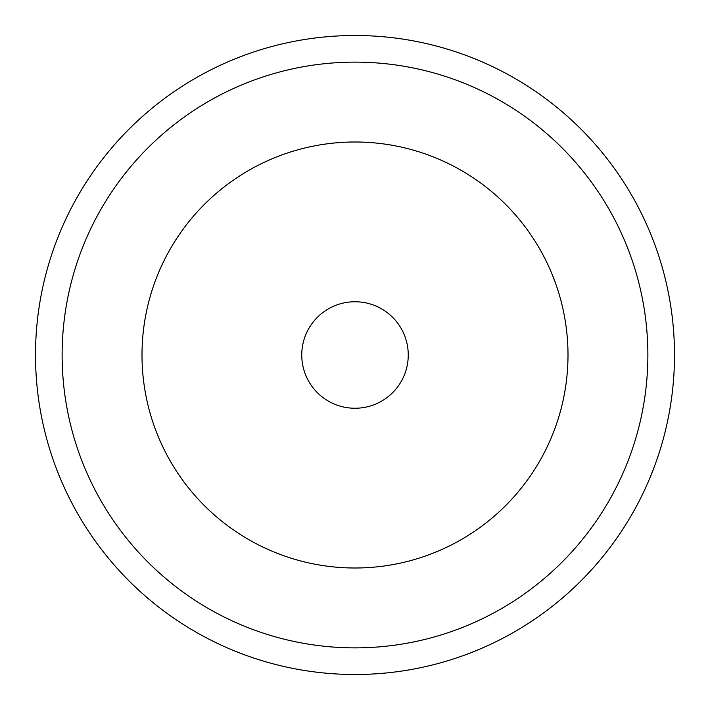 <?xml version="1.0" encoding="UTF-8"?>
<svg xmlns="http://www.w3.org/2000/svg" width="710" height="710" viewBox="0 0 710 710"><rect width="100%" height="100%" fill="white"/><g stroke="black" fill="none" stroke-linecap="round" stroke-linejoin="round"><path stroke-width="1.06" d="M408.25 355A53.25 53.25 0 0 1 355 408.25A53.25 53.25 0 0 1 301.75 355A53.25 53.25 0 0 1 355 301.75A53.25 53.25 0 0 1 408.25 355M142 355A213 213 0 0 0 355 568A213 213 0 0 0 568 355A213 213 0 0 0 355 142A213 213 0 0 0 142 355M674.5 355A319.5 319.5 0 0 1 355 674.5A319.5 319.5 0 0 1 35.5 355A319.5 319.5 0 0 1 355 35.5A319.5 319.5 0 0 1 674.5 355M62.125 355A292.875 292.875 0 0 1 355 62.125A292.875 292.875 0 0 1 647.875 355A292.875 292.875 0 0 1 355 647.875A292.875 292.875 0 0 1 62.125 355"/></g></svg>
